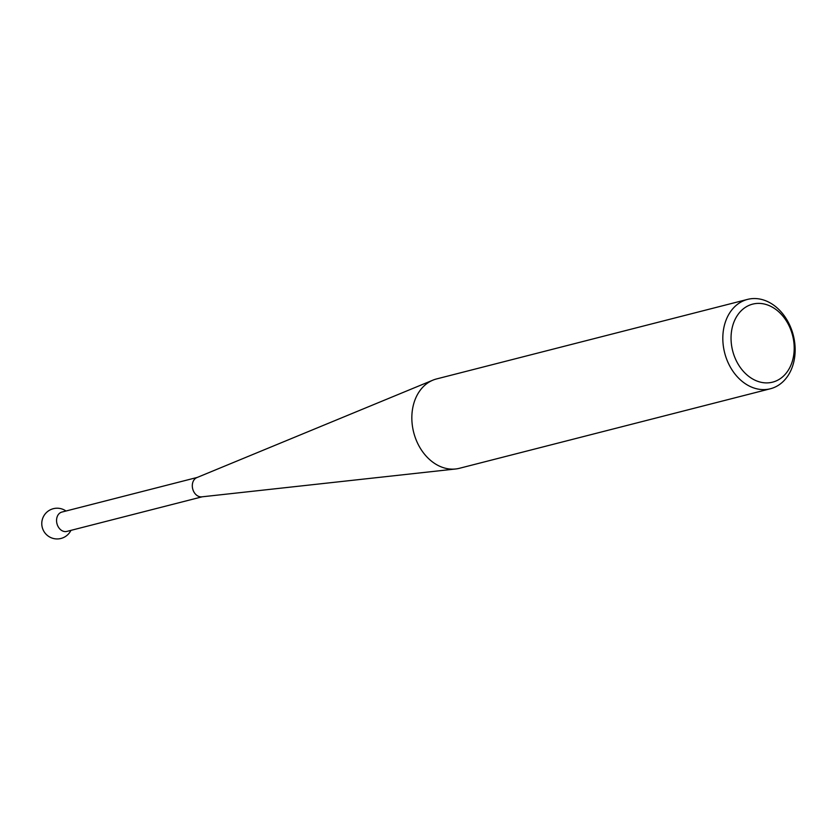 <?xml version="1.0" encoding="UTF-8"?>
<svg xmlns="http://www.w3.org/2000/svg" width="837" height="837" viewBox="0 0 837 837"><rect width="100%" height="100%" fill="white"/><g stroke="black" fill="none" stroke-linecap="round" stroke-linejoin="round"><path stroke-width="1.26" d="M455.652 468.982L201.801 496.843A9.992 7.679 -104.3 0 1 193.096 490.179A9.992 7.679 -104.3 0 1 196.873 477.592L432.928 380.144A46.119 35.436 75.7 0 0 415.497 438.222A46.119 35.436 75.7 0 0 455.652 468.982A46.119 35.436 75.7 0 0 459.44 468.291L770.417 388.755A46.119 35.436 -104.3 0 1 726.474 358.686A46.119 35.436 -104.3 0 1 747.556 299.395A46.119 35.436 -104.3 0 1 791.499 329.464A46.119 35.436 -104.3 0 1 770.417 388.755M202.219 496.791L66.866 531.411A9.992 7.679 -104.3 0 1 57.345 524.893A9.992 7.679 -104.3 0 1 60.955 512.39A9.992 7.679 -104.3 0 1 61.917 512.056L197.26 477.435M747.556 299.395L436.59 378.931A46.119 35.436 75.7 0 0 432.928 380.144M791.007 330.385A40.26 30.927 75.7 0 0 748.77 305.495A40.26 30.927 75.7 0 0 734.237 355.903A40.26 30.927 75.7 0 0 776.474 380.793A40.26 30.927 75.7 0 0 791.007 330.385M65.987 511.009A15.369 15.369 0 0 0 43.126 529.884A15.369 15.369 0 0 0 70.936 530.365"/></g></svg>
